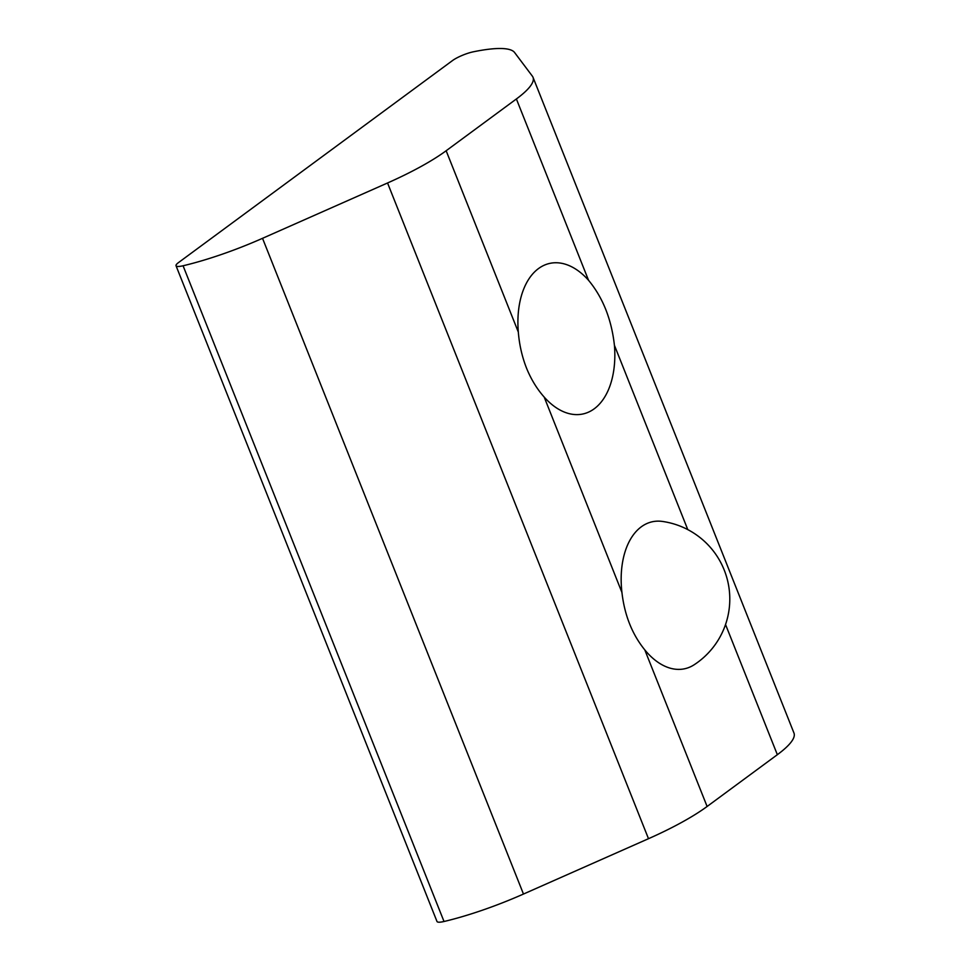 <?xml version="1.0" encoding="UTF-8"?>
<svg xmlns="http://www.w3.org/2000/svg" width="970" height="970" viewBox="0 0 970 970"><rect width="100%" height="100%" fill="white"/><g stroke="black" fill="none" stroke-linecap="round" stroke-linejoin="round"><path stroke-width="1.45" d="M526.455 367.969C522.042 356.633 519.326 344.665 518.319 332.067A77.091 46.608 -102.5 0 1 549.687 263.416A77.091 46.608 -102.5 0 1 588.547 280.294C602.879 297.584 611.5 319.251 614.422 345.296A77.091 46.608 -102.5 0 1 583.055 413.947A77.091 46.608 -102.5 0 1 544.182 397.07C536.956 388.946 531.039 379.246 526.455 367.969M446.151 150.75A109.755 22.625 158.3 0 1 387.551 182.978L262.531 238.317A109.755 22.625 158.3 0 1 183.075 265.768A15.678 3.237 158.3 0 1 176.031 265.744A15.678 3.237 158.3 0 1 178.407 262.652L452.493 60.576A15.678 3.237 158.3 0 1 473.263 51.822A109.755 22.625 158.3 0 1 514.573 52.501L532.384 76.181A109.755 22.625 158.3 0 1 533.015 77.297A109.755 22.625 158.3 0 1 516.392 98.964L446.151 150.75L518.319 332.067M533.015 77.297L793.969 733.029A109.755 22.625 158.3 0 1 777.346 754.696L707.106 806.482A109.755 22.625 158.3 0 1 648.494 838.698L523.473 894.049A109.755 22.625 158.3 0 1 444.017 921.5A15.678 3.237 158.3 0 1 436.985 921.476L176.031 265.744M644.795 649.888C632.161 634.331 624.547 615.174 621.928 592.44A75.26 45.505 -102.5 0 1 662.425 521.436A78.4 78.4 0 0 1 694.193 664.741A75.26 45.505 -102.5 0 1 644.795 649.888L707.106 806.482M648.494 838.698L387.551 182.978M621.928 592.44L544.182 397.07M588.547 280.294L516.392 98.964M444.017 921.5L183.075 265.768M523.473 894.049L262.531 238.317M777.346 754.696L725.548 624.534M687.766 529.596L614.422 345.296"/></g></svg>
